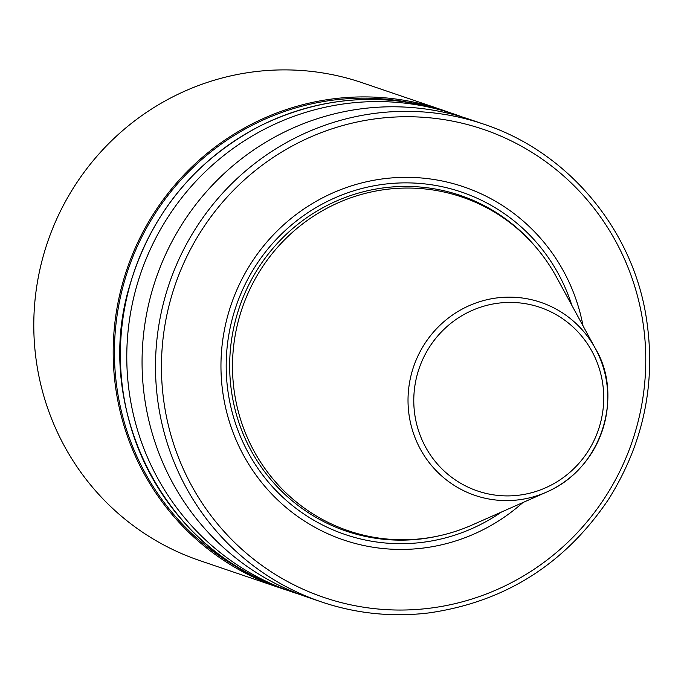 <?xml version="1.0" encoding="UTF-8"?>
<svg xmlns="http://www.w3.org/2000/svg" width="684" height="684" viewBox="0 0 684 684"><rect width="100%" height="100%" fill="white"/><g stroke="black" fill="none" stroke-linecap="round" stroke-linejoin="round"><path stroke-width="1.03" d="M447.242 111.748A252.353 246.565 108.8 0 0 441.642 109.765L362.246 82.747A252.353 246.565 108.8 0 0 47.538 242.23A252.353 246.565 108.8 0 0 199.668 560.555L279.063 587.573A252.353 246.565 108.8 0 0 284.715 589.42M441.642 109.765A252.353 246.565 108.8 0 0 126.933 269.248A252.353 246.565 108.8 0 0 279.063 587.573M407.826 102.215A251.096 245.334 108.8 0 0 128.105 269.641A251.096 245.334 108.8 0 0 247.659 572.927M462.752 117.161A252.285 246.496 108.8 0 0 455.151 114.433A252.285 246.496 108.8 0 0 140.528 273.874A252.285 246.496 108.8 0 0 292.615 592.113A252.285 246.496 108.8 0 0 300.302 594.584M483.862 124.197A252.285 246.496 108.8 0 0 169.239 283.638A252.285 246.496 108.8 0 0 321.326 601.877C356.15 613.616 391.881 617.319 428.517 612.967C504.775 602.1 564.796 564.214 608.572 499.303C644.713 441.616 657.008 379.363 645.448 312.554C630.015 225.917 566.027 151.309 483.862 124.197L470.438 119.632A252.285 246.496 108.8 0 0 155.807 279.072A252.285 246.496 108.8 0 0 307.903 597.312L321.326 601.877A252.285 246.496 108.8 0 0 428.423 612.958M583.024 325.849A186.493 182.209 108.8 0 0 374.353 180.183A186.493 182.209 108.8 0 0 222.565 390.632A186.493 182.209 108.8 0 0 422.703 548.123A186.493 182.209 108.8 0 0 522.892 502.552M571.815 305.269A180.841 176.686 108.8 0 0 360.562 188.835A180.841 176.686 108.8 0 0 228.866 397.071A180.841 176.686 108.8 0 0 421.823 542.421A180.841 176.686 108.8 0 0 501.457 512.034M423.182 538.522A176.267 172.223 108.8 0 0 471.994 525.064L546.559 492.087A101.967 99.625 108.8 0 0 595.396 348.575A101.967 99.625 108.8 0 0 471.755 304.568A101.967 99.625 108.8 0 0 410.819 424.191A101.967 99.625 108.8 0 0 518.327 499.876A101.967 99.625 108.8 0 0 546.559 492.087C603.468 467.728 623.269 394.335 595.396 348.575L556.408 276.969A176.267 172.223 108.8 0 0 342.675 200.882A176.267 172.223 108.8 0 0 237.339 407.69A176.267 172.223 108.8 0 0 423.182 538.522M286.211 589.933C163.305 550.911 92.126 406.894 129.857 285.04C151.258 213.605 194.564 160.62 259.766 126.078C321.3 96.016 384.288 91.4 448.747 112.253A252.285 246.496 108.8 0 0 134.124 271.693A252.285 246.496 108.8 0 0 286.211 589.933L292.615 592.113M428.928 608.307A247.24 241.563 108.8 0 0 599.526 215.597A247.24 241.563 108.8 0 0 182.389 266.264A247.24 241.563 108.8 0 0 428.928 608.307M536.547 247.959A177.276 173.206 108.8 0 0 242.384 299.19A177.276 173.206 108.8 0 0 421.455 538.898A177.276 173.206 108.8 0 0 438.555 535.94M518.686 495.225A96.974 94.743 108.8 0 0 585.598 341.196A96.974 94.743 108.8 0 0 421.994 361.067A96.974 94.743 108.8 0 0 518.686 495.225M448.747 112.253L455.151 114.433"/></g></svg>
